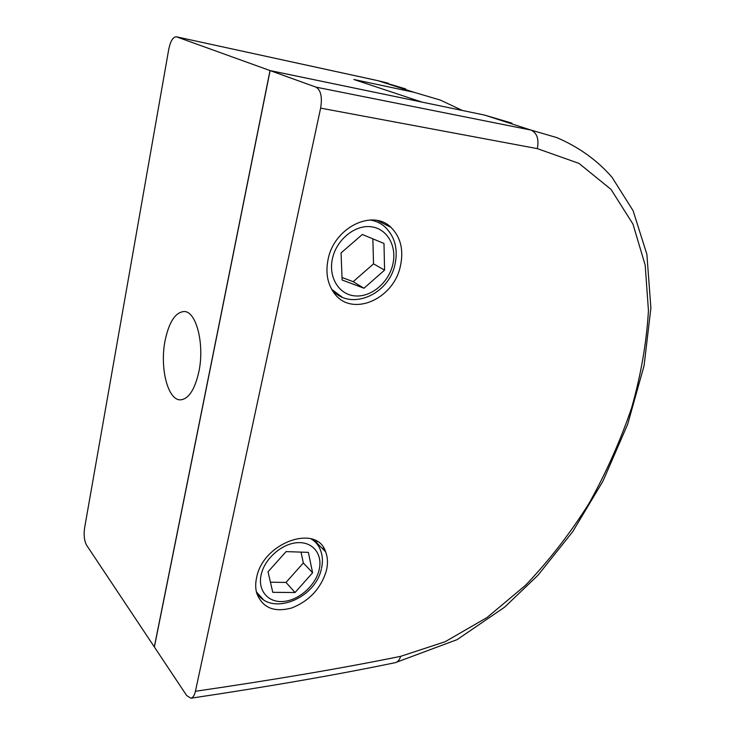 <?xml version="1.0" encoding="UTF-8"?>
<svg xmlns="http://www.w3.org/2000/svg" width="735" height="735" viewBox="0 0 735 735"><rect width="100%" height="100%" fill="white"/><g stroke="black" fill="none" stroke-linecap="round" stroke-linejoin="round"><path stroke-width="1.1" d="M362.327 234.483L341.058 252.913L342.124 280.007L363.972 288.23L384.58 270.113L383.992 243.46L362.327 234.483M342.023 277.481L353.158 281.689L373.527 263.856L372.865 238.847M373.527 263.856L384.58 270.113M353.158 281.689L363.972 288.23M286.09 551.608L268.027 571.802L272.777 592.318L295.057 592.52L312.605 572.767L308.378 552.371L286.09 551.608M270.434 582.203L285.998 582.432L303.334 562.973L301.047 552.123M303.334 562.973L312.605 572.767M285.998 582.432L295.057 592.52M256.616 577.554C255.394 583.075 255.403 588.202 256.634 592.915C262.23 607.744 273.962 612.751 291.85 607.937C309.444 600.844 320.956 588.432 326.377 570.691C328.031 563.745 327.782 557.47 325.642 551.856C317.097 523.66 263.222 542.136 256.616 577.554M332.927 291.345L333.653 291.446M328.122 259.225C325.476 272.226 327.341 283.315 333.718 292.484C350.815 317.924 393.547 299.825 400.391 266.116C403.864 250.075 400.731 237.166 391.002 227.391C372.81 208.804 334.269 227.262 328.122 259.225M198.891 371.625C194.784 389.734 188.619 399.142 180.397 399.849C167.718 400.29 159.633 367.528 165.099 340.599C169.041 321.93 175.389 312.237 184.136 311.521C196.254 311.135 204.762 344.182 198.891 371.625M323.354 547.511L322.959 549.155M405.656 88.917L378.387 80.786L176.345 36.796C173.028 36.879 170.502 41.013 168.765 49.199L84.571 528.079C83.615 535.172 84.286 540.868 86.583 545.177L154.313 646.91L270.021 70.56L421.816 102.055L353.847 79.49L413.897 92.252L440.338 100.089L462.407 110.489M176.63 36.879L270.021 70.56M316.656 542.807L316.987 541.41M512.001 123.177L484.604 115.092L270.122 70.597L154.378 647.02L186.672 695.53L190.861 698.222C192.928 697.8 194.453 695.494 195.427 691.277C274.082 679.82 342.482 668.17 400.621 656.346L445.107 641.738L487.002 617.547L525.442 585.363C549.21 560.456 570.424 533.105 589.102 503.282C606.265 472.495 620.45 440.632 631.668 407.704C640.993 374.749 646.579 342.381 648.445 310.602L645.174 265.078L632.954 224.065L611.042 189.428L578.959 163.391L537.313 148.626L320.625 108.118C322.426 97.075 320.873 90.083 315.967 87.134L530.955 130.067L556.836 137.61C578.987 147.184 597.371 160.386 611.979 177.218L633.111 210.715L646.883 254.31L650.888 308.057L644.071 365.736L627.69 424.224L602.939 481.214L572.611 531.8L538.029 575.202L504.605 607.174L457.124 639.625L395.375 662.648M195.427 691.277L320.625 108.118M270.122 70.597L315.967 87.134M373.527 220.72L372.939 219.985M369.824 219.985C375.714 220.812 380.803 223.164 385.112 227.041C394.87 236.596 398.177 248.963 395.053 264.15M392.738 264.71C397.24 246.638 387.52 228.732 371.294 226.775C355.143 224.533 336.593 239.527 332.477 258.463C328.113 277.371 339.083 294.799 355.152 295.92C371.175 297.326 388.475 282.819 392.738 264.71M342.097 297.124L331.706 289.351M310.905 538.783C315.214 541.263 318.31 544.819 320.194 549.449C322.582 555.1 323.042 561.32 321.572 568.118M319.109 570.002C322.959 554.567 313.138 541.621 297.537 542.678C282.001 543.496 264.646 558.646 261.173 574.66C257.461 590.701 268.376 603.104 283.82 601.441C299.219 600.017 315.48 585.418 319.109 570.002M263.139 599.374L256.386 591.905M413.897 92.252L378.084 80.703L388.209 83.211M537.313 148.626C539.15 139.154 537.037 132.971 530.955 130.067L484.604 115.092M190.861 698.222C269.047 686.554 337.144 674.712 395.154 662.694L395.154 662.694C397.736 662.125 399.555 660.002 400.621 656.346M331.66 289.25C349.373 311.548 388.585 295.277 394.934 264.637M256.304 591.491C268.67 617.06 314.902 599.806 321.314 569.184M176.345 36.796L378.084 80.703M391.002 227.391L377.514 220.564M325.642 551.856L313.551 539.674"/></g></svg>
